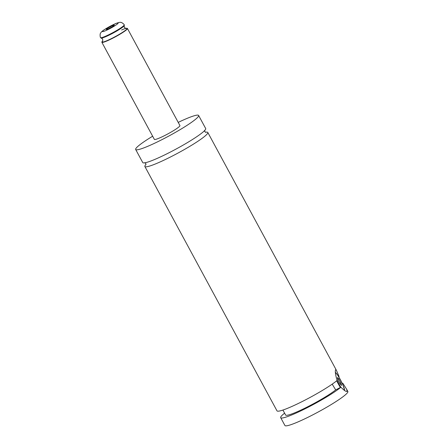 <?xml version="1.0" encoding="UTF-8"?>
<svg xmlns="http://www.w3.org/2000/svg" width="448" height="448" viewBox="0 0 448 448"><rect width="100%" height="100%" fill="white"/><g stroke="black" fill="none" stroke-linecap="round" stroke-linejoin="round"><path stroke-width="0.67" d="M152.645 136.214A35.773 3.942 -28.4 0 0 135.761 148.747A35.773 3.942 -28.4 0 0 135.677 149.486L142.755 162.579A35.773 3.942 -28.4 0 0 173.667 150.338A35.773 3.942 -28.4 0 0 205.61 129.287A35.773 3.942 -28.4 0 0 205.694 128.554L198.615 115.455A35.773 3.942 -28.4 0 0 178.214 122.388M114.251 25.239A4.53 0.498 -28.4 0 0 114.262 25.206A4.53 0.498 -28.4 0 0 110.572 26.578A4.53 0.498 -28.4 0 0 106.305 29.361A4.53 0.498 -28.4 0 0 106.35 29.49A4.53 0.498 -28.4 0 0 110.432 27.782A4.53 0.498 -28.4 0 0 114.251 25.239M111.905 26.953A3.69 0.409 -28.4 0 0 109.099 28.465M145.992 164.422A35.773 3.942 -28.4 0 0 144.956 165.754A35.773 3.942 -28.4 0 0 144.872 166.494L276.993 410.844A35.773 3.942 -28.4 0 0 302.624 401.335A35.773 3.942 -28.4 0 0 337.092 380.47C335.451 374.802 334.958 371.224 335.619 369.734L336.319 370.138L339.069 376.471L338.649 376.69M342.322 383.589L342.849 383.314L346.713 389.362L347.071 391.412M101.875 42.314L154.358 139.378A14.532 1.602 -28.4 0 0 166.919 134.406A14.532 1.602 -28.4 0 0 179.894 125.854A14.532 1.602 -28.4 0 0 179.928 125.558L127.445 28.487A14.532 1.602 151.6 0 1 127.411 28.79A14.532 1.602 151.6 0 1 114.43 37.341A14.532 1.602 151.6 0 1 101.875 42.314L102.777 40.83M135.677 149.486A35.773 3.942 -28.4 0 0 166.583 137.239A35.773 3.942 -28.4 0 0 198.526 116.189A35.773 3.942 -28.4 0 0 198.615 115.455M144.872 166.494A35.773 3.942 -28.4 0 0 175.778 154.246A35.773 3.942 -28.4 0 0 207.721 133.196A35.773 3.942 -28.4 0 0 207.81 132.462A35.773 3.942 -28.4 0 0 205.464 132.261M284.603 413.168A35.773 3.942 -28.4 0 0 280.778 416.954A35.773 3.942 -28.4 0 0 280.694 417.687L284.922 425.51A35.773 3.942 -28.4 0 0 315.829 413.263A35.773 3.942 -28.4 0 0 347.771 392.213A35.773 3.942 -28.4 0 0 347.861 391.479L346.713 389.362M347.245 391.238C346.405 392.05 344.305 390.701 340.934 387.19L335.703 389.9L332.203 384.171M280.694 417.687A35.773 3.942 -28.4 0 0 306.494 408.089A35.773 3.942 -28.4 0 0 340.934 387.19M342.849 383.314A35.773 3.942 -28.4 0 0 342.205 383.326M282.918 410.049L285.611 415.027A30.184 3.326 -28.4 0 0 306.555 407.344A30.184 3.326 -28.4 0 0 335.703 389.9M338.727 378.868L337.333 377.552L338.072 380.19L340.211 384.138L341.606 385.454L340.866 382.816L338.727 378.868L337.831 379.333M339.797 383.37L340.866 382.816M125.233 28.594L125.905 28.442L124.32 27.412L124.247 25.654A13.227 1.456 151.6 0 1 113.338 32.956A13.227 1.456 151.6 0 1 101.254 38.086L102.687 39.11L102.698 40.975M340.407 387.458A11.178 1.708 -117.4 0 1 336.7 380.789M337.002 380.24A10.73 1.641 62.6 0 0 340.872 387.218M102.771 40.835A14.33 1.579 -28.4 0 0 101.982 41.726A14.33 1.579 -28.4 0 0 113.355 37.626A14.33 1.579 -28.4 0 0 127.126 28.689A14.33 1.579 -28.4 0 0 121.604 29.971M101.254 38.086L100.671 37.738A13.418 1.478 -28.4 0 0 112.263 33.146A13.418 1.478 -28.4 0 0 124.242 25.25A13.418 1.478 -28.4 0 0 124.275 24.976L124.191 24.825A13.418 1.478 151.6 0 1 124.163 25.105A13.418 1.478 151.6 0 1 112.185 32.995A13.418 1.478 151.6 0 1 100.593 37.587C100.184 37.822 99.786 33.662 100.537 33.292C100.856 32.34 102.161 31.102 104.462 29.579L115.276 23.722C118.586 22.4 120.557 22.002 121.19 22.534C121.57 22.198 124.505 24.562 124.191 24.825M102.435 31.366A8.943 0.986 -28.4 0 0 109.53 28.806A8.943 0.986 -28.4 0 0 118.126 23.229A8.943 0.986 -28.4 0 0 111.026 25.788A8.943 0.986 -28.4 0 0 102.435 31.366M344.618 390.572A10.73 1.641 62.6 0 0 341.258 381.394A10.73 1.641 62.6 0 0 335.412 372.366M144.743 162.646L145.779 163.475L145.902 164.791M205.822 132.395L204.786 131.572L204.663 130.25M124.247 25.654L124.275 24.976M336.319 370.138L207.81 132.462M125.709 28.426L127.445 28.487M344.674 390.611L343.106 385.37L340.956 380.794L337.574 375.026L335.406 372.322"/></g></svg>
